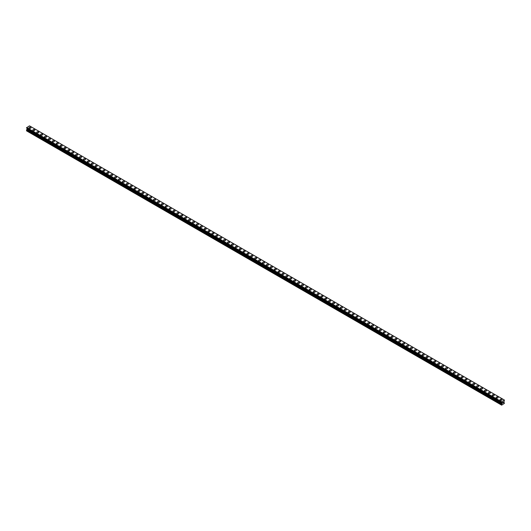 <?xml version="1.0" encoding="UTF-8"?>
<svg xmlns="http://www.w3.org/2000/svg" width="531" height="531" viewBox="0 0 531 531"><rect width="100%" height="100%" fill="white"/><g stroke="black" fill="none" stroke-linecap="round" stroke-linejoin="round"><path stroke-width="0.8" d="M30.705 127.394A1.009 0.584 180 0 1 30.997 127.805A1.009 0.584 180 0 1 30.373 128.343A1.009 0.584 180 0 1 29.278 128.217A1.009 0.584 180 0 1 28.979 127.805A1.009 0.584 180 0 1 29.603 127.267A1.009 0.584 180 0 1 30.705 127.394M28.979 127.805A1.009 0.584 180 0 1 29.603 127.261A1.009 0.584 180 0 1 30.705 127.387A1.009 0.584 180 0 1 30.997 127.805M32.869 130.049A1.009 0.584 180 0 1 33.493 129.511A1.009 0.584 180 0 1 34.595 129.637A1.009 0.584 180 0 1 34.893 130.049A1.009 0.584 180 0 1 34.269 130.586A1.009 0.584 180 0 1 33.168 130.46A1.009 0.584 180 0 1 32.869 130.049A1.009 0.584 180 0 1 33.493 129.511A1.009 0.584 180 0 1 34.595 129.637A1.009 0.584 180 0 1 34.893 130.049M36.765 132.299A1.009 0.584 180 0 1 37.389 131.761A1.009 0.584 180 0 1 38.491 131.887A1.009 0.584 180 0 1 38.783 132.299A1.009 0.584 180 0 1 38.159 132.836A1.009 0.584 180 0 1 37.057 132.71A1.009 0.584 180 0 1 36.765 132.299A1.009 0.584 180 0 1 37.389 131.761A1.009 0.584 180 0 1 38.491 131.887A1.009 0.584 180 0 1 38.783 132.299M40.655 134.542A1.009 0.584 180 0 1 41.279 134.004A1.009 0.584 180 0 1 42.38 134.131A1.009 0.584 180 0 1 42.679 134.549A1.009 0.584 180 0 1 42.055 135.08A1.009 0.584 180 0 1 40.953 134.954A1.009 0.584 180 0 1 40.655 134.542A1.009 0.584 180 0 1 41.279 134.004A1.009 0.584 180 0 1 42.38 134.131A1.009 0.584 180 0 1 42.679 134.542M44.551 136.792A1.009 0.584 180 0 1 45.175 136.255A1.009 0.584 180 0 1 46.27 136.381A1.009 0.584 180 0 1 46.569 136.792A1.009 0.584 180 0 1 45.945 137.33A1.009 0.584 180 0 1 44.843 137.204A1.009 0.584 180 0 1 44.551 136.792A1.009 0.584 180 0 1 45.175 136.255A1.009 0.584 180 0 1 46.27 136.381A1.009 0.584 180 0 1 46.569 136.792M48.44 139.042A1.009 0.584 180 0 1 49.064 138.498A1.009 0.584 180 0 1 50.166 138.624A1.009 0.584 180 0 1 50.465 139.042A1.009 0.584 180 0 1 49.841 139.58A1.009 0.584 180 0 1 48.739 139.454A1.009 0.584 180 0 1 48.44 139.042A1.009 0.584 180 0 1 49.064 138.505A1.009 0.584 180 0 1 50.166 138.631A1.009 0.584 180 0 1 50.465 139.042M52.337 141.286A1.009 0.584 180 0 1 52.961 140.748A1.009 0.584 180 0 1 54.056 140.874A1.009 0.584 180 0 1 54.354 141.286A1.009 0.584 180 0 1 53.731 141.823A1.009 0.584 180 0 1 52.629 141.697A1.009 0.584 180 0 1 52.337 141.286A1.009 0.584 180 0 1 52.961 140.748A1.009 0.584 180 0 1 54.056 140.874A1.009 0.584 180 0 1 54.354 141.286M56.226 143.536A1.009 0.584 180 0 1 56.85 142.998A1.009 0.584 180 0 1 57.952 143.124A1.009 0.584 180 0 1 58.244 143.536A1.009 0.584 180 0 1 57.627 144.074A1.009 0.584 180 0 1 56.525 143.947A1.009 0.584 180 0 1 56.226 143.536A1.009 0.584 180 0 1 56.85 142.998A1.009 0.584 180 0 1 57.952 143.124A1.009 0.584 180 0 1 58.244 143.536M60.122 145.779A1.009 0.584 180 0 1 60.746 145.242A1.009 0.584 180 0 1 61.842 145.368A1.009 0.584 180 0 1 62.14 145.786A1.009 0.584 180 0 1 61.516 146.317A1.009 0.584 180 0 1 60.415 146.191A1.009 0.584 180 0 1 60.122 145.779A1.009 0.584 180 0 1 60.746 145.242A1.009 0.584 180 0 1 61.842 145.368A1.009 0.584 180 0 1 62.14 145.779M64.012 148.03A1.009 0.584 180 0 1 64.636 147.492A1.009 0.584 180 0 1 65.738 147.618A1.009 0.584 180 0 1 66.03 148.03A1.009 0.584 180 0 1 65.413 148.567A1.009 0.584 180 0 1 64.311 148.441A1.009 0.584 180 0 1 64.012 148.03A1.009 0.584 180 0 1 64.636 147.492A1.009 0.584 180 0 1 65.738 147.618A1.009 0.584 180 0 1 66.03 148.03M67.908 150.28A1.009 0.584 180 0 1 68.532 149.735A1.009 0.584 180 0 1 69.627 149.861A1.009 0.584 180 0 1 69.926 150.28A1.009 0.584 180 0 1 69.302 150.817A1.009 0.584 180 0 1 68.2 150.691A1.009 0.584 180 0 1 67.908 150.28A1.009 0.584 180 0 1 68.532 149.742A1.009 0.584 180 0 1 69.627 149.868A1.009 0.584 180 0 1 69.926 150.28M71.798 152.523A1.009 0.584 180 0 1 72.422 151.985A1.009 0.584 180 0 1 73.524 152.112A1.009 0.584 180 0 1 73.816 152.523A1.009 0.584 180 0 1 73.198 153.061A1.009 0.584 180 0 1 72.097 152.935A1.009 0.584 180 0 1 71.798 152.523A1.009 0.584 180 0 1 72.422 151.985A1.009 0.584 180 0 1 73.524 152.112A1.009 0.584 180 0 1 73.816 152.523M75.694 154.773A1.009 0.584 180 0 1 76.318 154.236A1.009 0.584 180 0 1 77.413 154.362A1.009 0.584 180 0 1 77.712 154.773A1.009 0.584 180 0 1 77.088 155.311A1.009 0.584 180 0 1 75.986 155.185A1.009 0.584 180 0 1 75.694 154.773A1.009 0.584 180 0 1 76.318 154.236A1.009 0.584 180 0 1 77.413 154.362A1.009 0.584 180 0 1 77.712 154.773M79.584 157.017A1.009 0.584 180 0 1 80.208 156.479A1.009 0.584 180 0 1 81.309 156.605A1.009 0.584 180 0 1 81.601 157.023A1.009 0.584 180 0 1 80.977 157.554A1.009 0.584 180 0 1 79.882 157.428A1.009 0.584 180 0 1 79.584 157.017A1.009 0.584 180 0 1 80.208 156.479A1.009 0.584 180 0 1 81.309 156.605A1.009 0.584 180 0 1 81.601 157.017M83.48 159.267A1.009 0.584 180 0 1 84.104 158.729A1.009 0.584 180 0 1 85.199 158.855A1.009 0.584 180 0 1 85.498 159.267A1.009 0.584 180 0 1 84.874 159.804A1.009 0.584 180 0 1 83.772 159.678A1.009 0.584 180 0 1 83.48 159.267A1.009 0.584 180 0 1 84.104 158.729A1.009 0.584 180 0 1 85.199 158.855A1.009 0.584 180 0 1 85.498 159.267M87.369 161.517A1.009 0.584 180 0 1 87.993 160.973A1.009 0.584 180 0 1 89.095 161.099A1.009 0.584 180 0 1 89.387 161.517A1.009 0.584 180 0 1 88.763 162.055A1.009 0.584 180 0 1 87.668 161.928A1.009 0.584 180 0 1 87.369 161.517A1.009 0.584 180 0 1 87.993 160.979A1.009 0.584 180 0 1 89.095 161.105A1.009 0.584 180 0 1 89.387 161.517M91.266 163.76A1.009 0.584 180 0 1 91.89 163.223A1.009 0.584 180 0 1 92.985 163.349A1.009 0.584 180 0 1 93.283 163.76A1.009 0.584 180 0 1 92.659 164.298A1.009 0.584 180 0 1 91.558 164.172A1.009 0.584 180 0 1 91.266 163.76A1.009 0.584 180 0 1 91.89 163.223A1.009 0.584 180 0 1 92.985 163.349A1.009 0.584 180 0 1 93.283 163.76M95.155 166.011A1.009 0.584 180 0 1 95.779 165.473A1.009 0.584 180 0 1 96.881 165.599A1.009 0.584 180 0 1 97.173 166.011A1.009 0.584 180 0 1 96.549 166.548A1.009 0.584 180 0 1 95.454 166.422A1.009 0.584 180 0 1 95.155 166.011A1.009 0.584 180 0 1 95.779 165.473A1.009 0.584 180 0 1 96.881 165.599A1.009 0.584 180 0 1 97.173 166.011M99.051 168.254A1.009 0.584 180 0 1 99.669 167.716A1.009 0.584 180 0 1 100.771 167.842A1.009 0.584 180 0 1 101.069 168.261A1.009 0.584 180 0 1 100.445 168.792A1.009 0.584 180 0 1 99.343 168.666A1.009 0.584 180 0 1 99.051 168.254A1.009 0.584 180 0 1 99.669 167.716A1.009 0.584 180 0 1 100.771 167.842A1.009 0.584 180 0 1 101.069 168.254M102.941 170.504A1.009 0.584 180 0 1 103.565 169.966A1.009 0.584 180 0 1 104.667 170.093A1.009 0.584 180 0 1 104.959 170.504A1.009 0.584 180 0 1 104.335 171.042A1.009 0.584 180 0 1 103.24 170.916A1.009 0.584 180 0 1 102.941 170.504A1.009 0.584 180 0 1 103.565 169.966A1.009 0.584 180 0 1 104.667 170.093A1.009 0.584 180 0 1 104.959 170.504M106.837 172.754A1.009 0.584 180 0 1 107.454 172.21A1.009 0.584 180 0 1 108.556 172.336A1.009 0.584 180 0 1 108.855 172.754A1.009 0.584 180 0 1 108.231 173.292A1.009 0.584 180 0 1 107.129 173.166A1.009 0.584 180 0 1 106.837 172.754A1.009 0.584 180 0 1 107.454 172.217A1.009 0.584 180 0 1 108.556 172.343A1.009 0.584 180 0 1 108.855 172.754M110.727 174.998A1.009 0.584 180 0 1 111.351 174.46A1.009 0.584 180 0 1 112.453 174.586A1.009 0.584 180 0 1 112.745 174.998A1.009 0.584 180 0 1 112.121 175.535A1.009 0.584 180 0 1 111.025 175.409A1.009 0.584 180 0 1 110.727 174.998A1.009 0.584 180 0 1 111.351 174.46A1.009 0.584 180 0 1 112.453 174.586A1.009 0.584 180 0 1 112.745 174.998M114.623 177.248A1.009 0.584 180 0 1 115.24 176.71A1.009 0.584 180 0 1 116.342 176.836A1.009 0.584 180 0 1 116.641 177.248A1.009 0.584 180 0 1 116.017 177.785A1.009 0.584 180 0 1 114.915 177.659A1.009 0.584 180 0 1 114.623 177.248A1.009 0.584 180 0 1 115.24 176.71A1.009 0.584 180 0 1 116.342 176.836A1.009 0.584 180 0 1 116.641 177.248M118.513 179.498A1.009 0.584 180 0 1 119.136 178.954A1.009 0.584 180 0 1 120.238 179.08A1.009 0.584 180 0 1 120.53 179.498M120.238 179.08A1.009 0.584 180 0 1 120.53 179.491A1.009 0.584 180 0 1 119.906 180.029A1.009 0.584 180 0 1 118.811 179.903A1.009 0.584 180 0 1 118.513 179.491A1.009 0.584 180 0 1 119.136 178.954A1.009 0.584 180 0 1 120.238 179.08M122.402 181.741A1.009 0.584 180 0 1 123.026 181.204A1.009 0.584 180 0 1 124.128 181.33A1.009 0.584 180 0 1 124.427 181.741A1.009 0.584 180 0 1 123.803 182.279A1.009 0.584 180 0 1 122.701 182.153A1.009 0.584 180 0 1 122.402 181.741A1.009 0.584 180 0 1 123.026 181.204A1.009 0.584 180 0 1 124.128 181.33A1.009 0.584 180 0 1 124.427 181.741M128.024 183.58A1.009 0.584 180 0 1 128.316 183.991A1.009 0.584 180 0 1 127.692 184.529A1.009 0.584 180 0 1 126.59 184.403A1.009 0.584 180 0 1 126.298 183.991A1.009 0.584 180 0 1 126.922 183.454A1.009 0.584 180 0 1 128.024 183.58M126.298 183.991A1.009 0.584 180 0 1 126.922 183.447A1.009 0.584 180 0 1 128.024 183.573A1.009 0.584 180 0 1 128.316 183.991M130.188 186.235A1.009 0.584 180 0 1 130.812 185.697A1.009 0.584 180 0 1 131.914 185.823A1.009 0.584 180 0 1 132.212 186.235A1.009 0.584 180 0 1 131.588 186.773A1.009 0.584 180 0 1 130.487 186.646A1.009 0.584 180 0 1 130.188 186.235A1.009 0.584 180 0 1 130.812 185.697A1.009 0.584 180 0 1 131.914 185.823A1.009 0.584 180 0 1 132.212 186.235M134.084 188.485A1.009 0.584 180 0 1 134.708 187.947A1.009 0.584 180 0 1 135.803 188.074A1.009 0.584 180 0 1 136.102 188.485A1.009 0.584 180 0 1 135.478 189.023A1.009 0.584 180 0 1 134.376 188.897A1.009 0.584 180 0 1 134.084 188.485A1.009 0.584 180 0 1 134.708 187.947A1.009 0.584 180 0 1 135.803 188.074A1.009 0.584 180 0 1 136.102 188.485M137.974 190.729A1.009 0.584 180 0 1 138.598 190.191A1.009 0.584 180 0 1 139.699 190.317A1.009 0.584 180 0 1 139.998 190.735A1.009 0.584 180 0 1 139.374 191.266A1.009 0.584 180 0 1 138.272 191.14A1.009 0.584 180 0 1 137.974 190.729A1.009 0.584 180 0 1 138.598 190.191A1.009 0.584 180 0 1 139.699 190.317A1.009 0.584 180 0 1 139.998 190.729M141.87 192.979A1.009 0.584 180 0 1 142.494 192.441A1.009 0.584 180 0 1 143.589 192.567A1.009 0.584 180 0 1 143.888 192.979A1.009 0.584 180 0 1 143.264 193.516A1.009 0.584 180 0 1 142.162 193.39A1.009 0.584 180 0 1 141.87 192.979A1.009 0.584 180 0 1 142.494 192.441A1.009 0.584 180 0 1 143.589 192.567A1.009 0.584 180 0 1 143.888 192.979M145.759 195.229A1.009 0.584 180 0 1 146.383 194.685A1.009 0.584 180 0 1 147.485 194.811A1.009 0.584 180 0 1 147.777 195.229A1.009 0.584 180 0 1 147.16 195.766A1.009 0.584 180 0 1 146.058 195.64A1.009 0.584 180 0 1 145.759 195.229A1.009 0.584 180 0 1 146.383 194.691A1.009 0.584 180 0 1 147.485 194.817A1.009 0.584 180 0 1 147.777 195.229M149.656 197.472A1.009 0.584 180 0 1 150.28 196.935A1.009 0.584 180 0 1 151.375 197.061A1.009 0.584 180 0 1 151.674 197.472A1.009 0.584 180 0 1 151.05 198.01A1.009 0.584 180 0 1 149.948 197.884A1.009 0.584 180 0 1 149.656 197.472A1.009 0.584 180 0 1 150.28 196.935A1.009 0.584 180 0 1 151.375 197.061A1.009 0.584 180 0 1 151.674 197.472M153.545 199.722A1.009 0.584 180 0 1 154.169 199.185A1.009 0.584 180 0 1 155.271 199.311A1.009 0.584 180 0 1 155.563 199.722A1.009 0.584 180 0 1 154.946 200.26A1.009 0.584 180 0 1 153.844 200.134A1.009 0.584 180 0 1 153.545 199.722A1.009 0.584 180 0 1 154.169 199.185A1.009 0.584 180 0 1 155.271 199.311A1.009 0.584 180 0 1 155.563 199.722M157.441 201.966A1.009 0.584 180 0 1 158.065 201.428A1.009 0.584 180 0 1 159.161 201.554A1.009 0.584 180 0 1 159.459 201.972A1.009 0.584 180 0 1 158.835 202.503A1.009 0.584 180 0 1 157.734 202.377A1.009 0.584 180 0 1 157.441 201.966A1.009 0.584 180 0 1 158.065 201.428A1.009 0.584 180 0 1 159.161 201.554A1.009 0.584 180 0 1 159.459 201.966M161.331 204.216A1.009 0.584 180 0 1 161.955 203.678A1.009 0.584 180 0 1 163.057 203.804A1.009 0.584 180 0 1 163.349 204.216A1.009 0.584 180 0 1 162.732 204.754A1.009 0.584 180 0 1 161.63 204.627A1.009 0.584 180 0 1 161.331 204.216A1.009 0.584 180 0 1 161.955 203.678A1.009 0.584 180 0 1 163.057 203.804A1.009 0.584 180 0 1 163.349 204.216M165.227 206.466A1.009 0.584 180 0 1 165.851 205.922A1.009 0.584 180 0 1 166.946 206.048A1.009 0.584 180 0 1 167.245 206.466A1.009 0.584 180 0 1 166.621 207.004A1.009 0.584 180 0 1 165.519 206.878A1.009 0.584 180 0 1 165.227 206.466A1.009 0.584 180 0 1 165.851 205.928A1.009 0.584 180 0 1 166.946 206.055A1.009 0.584 180 0 1 167.245 206.466M169.117 208.71A1.009 0.584 180 0 1 169.741 208.172A1.009 0.584 180 0 1 170.843 208.298A1.009 0.584 180 0 1 171.135 208.71A1.009 0.584 180 0 1 170.511 209.247A1.009 0.584 180 0 1 169.416 209.121A1.009 0.584 180 0 1 169.117 208.71A1.009 0.584 180 0 1 169.741 208.172A1.009 0.584 180 0 1 170.843 208.298A1.009 0.584 180 0 1 171.135 208.71M173.013 210.96A1.009 0.584 180 0 1 173.637 210.422A1.009 0.584 180 0 1 174.732 210.548A1.009 0.584 180 0 1 175.031 210.96A1.009 0.584 180 0 1 174.407 211.497A1.009 0.584 180 0 1 173.305 211.371A1.009 0.584 180 0 1 173.013 210.96A1.009 0.584 180 0 1 173.637 210.422A1.009 0.584 180 0 1 174.732 210.548A1.009 0.584 180 0 1 175.031 210.96M176.903 213.203A1.009 0.584 180 0 1 177.527 212.665A1.009 0.584 180 0 1 178.628 212.792A1.009 0.584 180 0 1 178.92 213.21A1.009 0.584 180 0 1 178.297 213.741A1.009 0.584 180 0 1 177.201 213.615A1.009 0.584 180 0 1 176.903 213.203A1.009 0.584 180 0 1 177.527 212.665A1.009 0.584 180 0 1 178.628 212.792A1.009 0.584 180 0 1 178.92 213.203M180.799 215.453A1.009 0.584 180 0 1 181.423 214.916A1.009 0.584 180 0 1 182.518 215.042A1.009 0.584 180 0 1 182.817 215.453A1.009 0.584 180 0 1 182.193 215.991A1.009 0.584 180 0 1 181.091 215.865A1.009 0.584 180 0 1 180.799 215.453A1.009 0.584 180 0 1 181.423 214.916A1.009 0.584 180 0 1 182.518 215.042A1.009 0.584 180 0 1 182.817 215.453M184.688 217.703A1.009 0.584 180 0 1 185.312 217.159A1.009 0.584 180 0 1 186.414 217.285A1.009 0.584 180 0 1 186.706 217.703A1.009 0.584 180 0 1 186.082 218.241A1.009 0.584 180 0 1 184.987 218.115A1.009 0.584 180 0 1 184.688 217.703A1.009 0.584 180 0 1 185.312 217.166A1.009 0.584 180 0 1 186.414 217.292A1.009 0.584 180 0 1 186.706 217.703M188.585 219.947A1.009 0.584 180 0 1 189.202 219.409A1.009 0.584 180 0 1 190.304 219.535A1.009 0.584 180 0 1 190.602 219.947A1.009 0.584 180 0 1 189.979 220.484A1.009 0.584 180 0 1 188.877 220.358A1.009 0.584 180 0 1 188.585 219.947A1.009 0.584 180 0 1 189.202 219.409A1.009 0.584 180 0 1 190.304 219.535A1.009 0.584 180 0 1 190.602 219.947M192.474 222.197A1.009 0.584 180 0 1 193.098 221.659A1.009 0.584 180 0 1 194.2 221.785A1.009 0.584 180 0 1 194.492 222.197A1.009 0.584 180 0 1 193.868 222.735A1.009 0.584 180 0 1 192.773 222.608A1.009 0.584 180 0 1 192.474 222.197A1.009 0.584 180 0 1 193.098 221.659A1.009 0.584 180 0 1 194.2 221.785A1.009 0.584 180 0 1 194.492 222.197M196.37 224.44A1.009 0.584 180 0 1 196.988 223.903A1.009 0.584 180 0 1 198.09 224.029A1.009 0.584 180 0 1 198.388 224.447A1.009 0.584 180 0 1 197.764 224.978A1.009 0.584 180 0 1 196.662 224.852A1.009 0.584 180 0 1 196.37 224.44A1.009 0.584 180 0 1 196.988 223.903A1.009 0.584 180 0 1 198.09 224.029A1.009 0.584 180 0 1 198.388 224.44M200.26 226.691A1.009 0.584 180 0 1 200.884 226.153A1.009 0.584 180 0 1 201.986 226.279A1.009 0.584 180 0 1 202.278 226.691A1.009 0.584 180 0 1 201.654 227.228A1.009 0.584 180 0 1 200.559 227.102A1.009 0.584 180 0 1 200.26 226.691A1.009 0.584 180 0 1 200.884 226.153A1.009 0.584 180 0 1 201.986 226.279A1.009 0.584 180 0 1 202.278 226.691M204.156 228.941A1.009 0.584 180 0 1 204.774 228.396A1.009 0.584 180 0 1 205.875 228.522A1.009 0.584 180 0 1 206.174 228.941A1.009 0.584 180 0 1 205.55 229.478A1.009 0.584 180 0 1 204.448 229.352A1.009 0.584 180 0 1 204.156 228.941A1.009 0.584 180 0 1 204.774 228.403A1.009 0.584 180 0 1 205.875 228.529A1.009 0.584 180 0 1 206.174 228.941M208.046 231.184A1.009 0.584 180 0 1 208.67 230.646A1.009 0.584 180 0 1 209.772 230.773A1.009 0.584 180 0 1 210.064 231.184A1.009 0.584 180 0 1 209.44 231.722A1.009 0.584 180 0 1 208.344 231.596A1.009 0.584 180 0 1 208.046 231.184A1.009 0.584 180 0 1 208.67 230.646A1.009 0.584 180 0 1 209.772 230.773A1.009 0.584 180 0 1 210.064 231.184M211.935 233.434A1.009 0.584 180 0 1 212.559 232.897A1.009 0.584 180 0 1 213.661 233.023A1.009 0.584 180 0 1 213.96 233.434A1.009 0.584 180 0 1 213.336 233.972A1.009 0.584 180 0 1 212.234 233.846A1.009 0.584 180 0 1 211.935 233.434A1.009 0.584 180 0 1 212.559 232.897A1.009 0.584 180 0 1 213.661 233.023A1.009 0.584 180 0 1 213.96 233.434M215.832 235.684A1.009 0.584 180 0 1 216.456 235.14A1.009 0.584 180 0 1 217.557 235.266A1.009 0.584 180 0 1 217.849 235.684M217.557 235.266A1.009 0.584 180 0 1 217.849 235.678A1.009 0.584 180 0 1 217.225 236.215A1.009 0.584 180 0 1 216.124 236.089A1.009 0.584 180 0 1 215.832 235.678A1.009 0.584 180 0 1 216.456 235.14A1.009 0.584 180 0 1 217.557 235.266M219.721 237.928A1.009 0.584 180 0 1 220.345 237.39A1.009 0.584 180 0 1 221.447 237.516A1.009 0.584 180 0 1 221.746 237.928A1.009 0.584 180 0 1 221.122 238.465A1.009 0.584 180 0 1 220.02 238.339A1.009 0.584 180 0 1 219.721 237.928A1.009 0.584 180 0 1 220.345 237.39A1.009 0.584 180 0 1 221.447 237.516A1.009 0.584 180 0 1 221.746 237.928M225.336 239.766A1.009 0.584 180 0 1 225.635 240.178A1.009 0.584 180 0 1 225.011 240.716A1.009 0.584 180 0 1 223.909 240.589A1.009 0.584 180 0 1 223.617 240.178A1.009 0.584 180 0 1 224.241 239.64A1.009 0.584 180 0 1 225.336 239.766M223.617 240.178A1.009 0.584 180 0 1 224.241 239.634A1.009 0.584 180 0 1 225.336 239.76A1.009 0.584 180 0 1 225.635 240.178M227.507 242.421A1.009 0.584 180 0 1 228.131 241.884A1.009 0.584 180 0 1 229.233 242.01A1.009 0.584 180 0 1 229.531 242.421A1.009 0.584 180 0 1 228.907 242.959A1.009 0.584 180 0 1 227.806 242.833A1.009 0.584 180 0 1 227.507 242.421A1.009 0.584 180 0 1 228.131 241.884A1.009 0.584 180 0 1 229.233 242.01A1.009 0.584 180 0 1 229.531 242.421M231.403 244.672A1.009 0.584 180 0 1 232.027 244.134A1.009 0.584 180 0 1 233.122 244.26A1.009 0.584 180 0 1 233.421 244.672A1.009 0.584 180 0 1 232.797 245.209A1.009 0.584 180 0 1 231.695 245.083A1.009 0.584 180 0 1 231.403 244.672A1.009 0.584 180 0 1 232.027 244.134A1.009 0.584 180 0 1 233.122 244.26A1.009 0.584 180 0 1 233.421 244.672M235.293 246.915A1.009 0.584 180 0 1 235.917 246.377A1.009 0.584 180 0 1 237.018 246.503A1.009 0.584 180 0 1 237.311 246.922A1.009 0.584 180 0 1 236.693 247.453A1.009 0.584 180 0 1 235.591 247.327A1.009 0.584 180 0 1 235.293 246.915A1.009 0.584 180 0 1 235.917 246.377A1.009 0.584 180 0 1 237.018 246.503A1.009 0.584 180 0 1 237.311 246.915M239.189 249.165A1.009 0.584 180 0 1 239.813 248.627A1.009 0.584 180 0 1 240.908 248.754A1.009 0.584 180 0 1 241.207 249.165A1.009 0.584 180 0 1 240.583 249.703A1.009 0.584 180 0 1 239.481 249.577A1.009 0.584 180 0 1 239.189 249.165A1.009 0.584 180 0 1 239.813 248.627A1.009 0.584 180 0 1 240.908 248.754A1.009 0.584 180 0 1 241.207 249.165M243.079 251.415A1.009 0.584 180 0 1 243.702 250.871A1.009 0.584 180 0 1 244.804 250.997A1.009 0.584 180 0 1 245.096 251.415A1.009 0.584 180 0 1 244.479 251.953A1.009 0.584 180 0 1 243.377 251.827A1.009 0.584 180 0 1 243.079 251.415A1.009 0.584 180 0 1 243.702 250.878A1.009 0.584 180 0 1 244.804 251.004A1.009 0.584 180 0 1 245.096 251.415M246.975 253.659A1.009 0.584 180 0 1 247.599 253.121A1.009 0.584 180 0 1 248.694 253.247A1.009 0.584 180 0 1 248.993 253.659A1.009 0.584 180 0 1 248.369 254.196A1.009 0.584 180 0 1 247.267 254.07A1.009 0.584 180 0 1 246.975 253.659A1.009 0.584 180 0 1 247.599 253.121A1.009 0.584 180 0 1 248.694 253.247A1.009 0.584 180 0 1 248.993 253.659M250.864 255.909A1.009 0.584 180 0 1 251.488 255.371A1.009 0.584 180 0 1 252.59 255.497A1.009 0.584 180 0 1 252.882 255.909A1.009 0.584 180 0 1 252.265 256.446A1.009 0.584 180 0 1 251.163 256.32A1.009 0.584 180 0 1 250.864 255.909A1.009 0.584 180 0 1 251.488 255.371A1.009 0.584 180 0 1 252.59 255.497A1.009 0.584 180 0 1 252.882 255.909M254.761 258.152A1.009 0.584 180 0 1 255.384 257.615A1.009 0.584 180 0 1 256.48 257.741A1.009 0.584 180 0 1 256.778 258.159A1.009 0.584 180 0 1 256.154 258.69A1.009 0.584 180 0 1 255.053 258.564A1.009 0.584 180 0 1 254.761 258.152A1.009 0.584 180 0 1 255.384 257.615A1.009 0.584 180 0 1 256.48 257.741A1.009 0.584 180 0 1 256.778 258.152M258.65 260.402A1.009 0.584 180 0 1 259.274 259.865A1.009 0.584 180 0 1 260.376 259.991A1.009 0.584 180 0 1 260.668 260.402A1.009 0.584 180 0 1 260.044 260.94A1.009 0.584 180 0 1 258.949 260.814A1.009 0.584 180 0 1 258.65 260.402A1.009 0.584 180 0 1 259.274 259.865A1.009 0.584 180 0 1 260.376 259.991A1.009 0.584 180 0 1 260.668 260.402M262.546 262.653A1.009 0.584 180 0 1 263.17 262.108A1.009 0.584 180 0 1 264.265 262.234A1.009 0.584 180 0 1 264.564 262.653A1.009 0.584 180 0 1 263.94 263.19A1.009 0.584 180 0 1 262.838 263.064A1.009 0.584 180 0 1 262.546 262.653A1.009 0.584 180 0 1 263.17 262.115A1.009 0.584 180 0 1 264.265 262.241A1.009 0.584 180 0 1 264.564 262.653M266.436 264.896A1.009 0.584 180 0 1 267.06 264.358A1.009 0.584 180 0 1 268.162 264.484A1.009 0.584 180 0 1 268.454 264.896A1.009 0.584 180 0 1 267.83 265.434A1.009 0.584 180 0 1 266.735 265.308A1.009 0.584 180 0 1 266.436 264.896A1.009 0.584 180 0 1 267.06 264.358A1.009 0.584 180 0 1 268.162 264.484A1.009 0.584 180 0 1 268.454 264.896M270.332 267.146A1.009 0.584 180 0 1 270.956 266.608A1.009 0.584 180 0 1 272.051 266.735A1.009 0.584 180 0 1 272.35 267.146A1.009 0.584 180 0 1 271.726 267.684A1.009 0.584 180 0 1 270.624 267.558A1.009 0.584 180 0 1 270.332 267.146A1.009 0.584 180 0 1 270.956 266.608A1.009 0.584 180 0 1 272.051 266.735A1.009 0.584 180 0 1 272.35 267.146M274.222 269.39A1.009 0.584 180 0 1 274.846 268.852A1.009 0.584 180 0 1 275.947 268.978A1.009 0.584 180 0 1 276.239 269.396A1.009 0.584 180 0 1 275.616 269.927A1.009 0.584 180 0 1 274.52 269.801A1.009 0.584 180 0 1 274.222 269.39A1.009 0.584 180 0 1 274.846 268.852A1.009 0.584 180 0 1 275.947 268.978A1.009 0.584 180 0 1 276.239 269.39M278.118 271.64A1.009 0.584 180 0 1 278.735 271.102A1.009 0.584 180 0 1 279.837 271.228A1.009 0.584 180 0 1 280.136 271.64A1.009 0.584 180 0 1 279.512 272.177A1.009 0.584 180 0 1 278.41 272.051A1.009 0.584 180 0 1 278.118 271.64A1.009 0.584 180 0 1 278.735 271.102A1.009 0.584 180 0 1 279.837 271.228A1.009 0.584 180 0 1 280.136 271.64M282.007 273.89A1.009 0.584 180 0 1 282.631 273.346A1.009 0.584 180 0 1 283.733 273.472A1.009 0.584 180 0 1 284.025 273.89A1.009 0.584 180 0 1 283.401 274.427A1.009 0.584 180 0 1 282.306 274.301A1.009 0.584 180 0 1 282.007 273.89A1.009 0.584 180 0 1 282.631 273.352A1.009 0.584 180 0 1 283.733 273.478A1.009 0.584 180 0 1 284.025 273.89M285.904 276.133A1.009 0.584 180 0 1 286.521 275.596A1.009 0.584 180 0 1 287.623 275.722A1.009 0.584 180 0 1 287.921 276.133A1.009 0.584 180 0 1 287.298 276.671A1.009 0.584 180 0 1 286.196 276.545A1.009 0.584 180 0 1 285.904 276.133A1.009 0.584 180 0 1 286.521 275.596A1.009 0.584 180 0 1 287.623 275.722A1.009 0.584 180 0 1 287.921 276.133M289.793 278.383A1.009 0.584 180 0 1 290.417 277.846A1.009 0.584 180 0 1 291.519 277.972A1.009 0.584 180 0 1 291.811 278.383A1.009 0.584 180 0 1 291.187 278.921A1.009 0.584 180 0 1 290.092 278.795A1.009 0.584 180 0 1 289.793 278.383A1.009 0.584 180 0 1 290.417 277.846A1.009 0.584 180 0 1 291.519 277.972A1.009 0.584 180 0 1 291.811 278.383M293.689 280.627A1.009 0.584 180 0 1 294.307 280.089A1.009 0.584 180 0 1 295.409 280.215A1.009 0.584 180 0 1 295.707 280.633A1.009 0.584 180 0 1 295.083 281.164A1.009 0.584 180 0 1 293.982 281.038A1.009 0.584 180 0 1 293.689 280.627A1.009 0.584 180 0 1 294.307 280.089A1.009 0.584 180 0 1 295.409 280.215A1.009 0.584 180 0 1 295.707 280.627M297.579 282.877A1.009 0.584 180 0 1 298.203 282.339A1.009 0.584 180 0 1 299.305 282.465A1.009 0.584 180 0 1 299.597 282.877A1.009 0.584 180 0 1 298.973 283.415A1.009 0.584 180 0 1 297.878 283.288A1.009 0.584 180 0 1 297.579 282.877A1.009 0.584 180 0 1 298.203 282.339A1.009 0.584 180 0 1 299.305 282.465A1.009 0.584 180 0 1 299.597 282.877M301.469 285.127A1.009 0.584 180 0 1 302.093 284.583A1.009 0.584 180 0 1 303.194 284.709A1.009 0.584 180 0 1 303.493 285.127A1.009 0.584 180 0 1 302.869 285.665A1.009 0.584 180 0 1 301.767 285.539A1.009 0.584 180 0 1 301.469 285.127A1.009 0.584 180 0 1 302.093 284.589A1.009 0.584 180 0 1 303.194 284.716A1.009 0.584 180 0 1 303.493 285.127M305.365 287.371A1.009 0.584 180 0 1 305.989 286.833A1.009 0.584 180 0 1 307.091 286.959A1.009 0.584 180 0 1 307.383 287.371A1.009 0.584 180 0 1 306.759 287.908A1.009 0.584 180 0 1 305.664 287.782A1.009 0.584 180 0 1 305.365 287.371A1.009 0.584 180 0 1 305.989 286.833A1.009 0.584 180 0 1 307.091 286.959A1.009 0.584 180 0 1 307.383 287.371M309.254 289.621A1.009 0.584 180 0 1 309.878 289.083A1.009 0.584 180 0 1 310.98 289.209A1.009 0.584 180 0 1 311.279 289.621A1.009 0.584 180 0 1 310.655 290.158A1.009 0.584 180 0 1 309.553 290.032A1.009 0.584 180 0 1 309.254 289.621A1.009 0.584 180 0 1 309.878 289.083A1.009 0.584 180 0 1 310.98 289.209A1.009 0.584 180 0 1 311.279 289.621M313.151 291.871A1.009 0.584 180 0 1 313.775 291.327A1.009 0.584 180 0 1 314.876 291.453A1.009 0.584 180 0 1 315.168 291.871M314.876 291.453A1.009 0.584 180 0 1 315.168 291.864A1.009 0.584 180 0 1 314.544 292.402A1.009 0.584 180 0 1 313.443 292.276A1.009 0.584 180 0 1 313.151 291.864A1.009 0.584 180 0 1 313.775 291.327A1.009 0.584 180 0 1 314.876 291.453M317.04 294.114A1.009 0.584 180 0 1 317.664 293.577A1.009 0.584 180 0 1 318.766 293.703A1.009 0.584 180 0 1 319.065 294.114A1.009 0.584 180 0 1 318.441 294.652A1.009 0.584 180 0 1 317.339 294.526A1.009 0.584 180 0 1 317.04 294.114A1.009 0.584 180 0 1 317.664 293.577A1.009 0.584 180 0 1 318.766 293.703A1.009 0.584 180 0 1 319.065 294.114M322.656 295.953A1.009 0.584 180 0 1 322.954 296.364A1.009 0.584 180 0 1 322.33 296.902A1.009 0.584 180 0 1 321.228 296.776A1.009 0.584 180 0 1 320.936 296.364A1.009 0.584 180 0 1 321.56 295.827A1.009 0.584 180 0 1 322.656 295.953M320.936 296.364A1.009 0.584 180 0 1 321.56 295.82A1.009 0.584 180 0 1 322.656 295.946A1.009 0.584 180 0 1 322.954 296.364M324.826 298.608A1.009 0.584 180 0 1 325.45 298.07A1.009 0.584 180 0 1 326.552 298.196A1.009 0.584 180 0 1 326.844 298.608A1.009 0.584 180 0 1 326.226 299.145A1.009 0.584 180 0 1 325.125 299.019A1.009 0.584 180 0 1 324.826 298.608A1.009 0.584 180 0 1 325.45 298.07A1.009 0.584 180 0 1 326.552 298.196A1.009 0.584 180 0 1 326.844 298.608M328.722 300.858A1.009 0.584 180 0 1 329.346 300.32A1.009 0.584 180 0 1 330.441 300.446A1.009 0.584 180 0 1 330.74 300.858A1.009 0.584 180 0 1 330.116 301.396A1.009 0.584 180 0 1 329.014 301.269A1.009 0.584 180 0 1 328.722 300.858A1.009 0.584 180 0 1 329.346 300.32A1.009 0.584 180 0 1 330.441 300.446A1.009 0.584 180 0 1 330.74 300.858M332.612 303.101A1.009 0.584 180 0 1 333.236 302.564A1.009 0.584 180 0 1 334.338 302.69A1.009 0.584 180 0 1 334.63 303.108A1.009 0.584 180 0 1 334.012 303.639A1.009 0.584 180 0 1 332.91 303.513A1.009 0.584 180 0 1 332.612 303.101A1.009 0.584 180 0 1 333.236 302.564A1.009 0.584 180 0 1 334.338 302.69A1.009 0.584 180 0 1 334.63 303.101M336.508 305.352A1.009 0.584 180 0 1 337.132 304.814A1.009 0.584 180 0 1 338.227 304.94A1.009 0.584 180 0 1 338.526 305.352A1.009 0.584 180 0 1 337.902 305.889A1.009 0.584 180 0 1 336.8 305.763A1.009 0.584 180 0 1 336.508 305.352A1.009 0.584 180 0 1 337.132 304.814A1.009 0.584 180 0 1 338.227 304.94A1.009 0.584 180 0 1 338.526 305.352M340.398 307.602A1.009 0.584 180 0 1 341.021 307.057A1.009 0.584 180 0 1 342.123 307.183A1.009 0.584 180 0 1 342.415 307.602A1.009 0.584 180 0 1 341.798 308.139A1.009 0.584 180 0 1 340.696 308.013A1.009 0.584 180 0 1 340.398 307.602A1.009 0.584 180 0 1 341.021 307.064A1.009 0.584 180 0 1 342.123 307.19A1.009 0.584 180 0 1 342.415 307.602M344.294 309.845A1.009 0.584 180 0 1 344.918 309.308A1.009 0.584 180 0 1 346.013 309.434A1.009 0.584 180 0 1 346.312 309.845A1.009 0.584 180 0 1 345.688 310.383A1.009 0.584 180 0 1 344.586 310.257A1.009 0.584 180 0 1 344.294 309.845A1.009 0.584 180 0 1 344.918 309.308A1.009 0.584 180 0 1 346.013 309.434A1.009 0.584 180 0 1 346.312 309.845M348.183 312.095A1.009 0.584 180 0 1 348.807 311.558A1.009 0.584 180 0 1 349.909 311.684A1.009 0.584 180 0 1 350.201 312.095A1.009 0.584 180 0 1 349.577 312.633A1.009 0.584 180 0 1 348.482 312.507A1.009 0.584 180 0 1 348.183 312.095A1.009 0.584 180 0 1 348.807 311.558A1.009 0.584 180 0 1 349.909 311.684A1.009 0.584 180 0 1 350.201 312.095M352.08 314.339A1.009 0.584 180 0 1 352.703 313.801A1.009 0.584 180 0 1 353.799 313.927A1.009 0.584 180 0 1 354.097 314.345A1.009 0.584 180 0 1 353.473 314.876A1.009 0.584 180 0 1 352.372 314.75A1.009 0.584 180 0 1 352.08 314.339A1.009 0.584 180 0 1 352.703 313.801A1.009 0.584 180 0 1 353.799 313.927A1.009 0.584 180 0 1 354.097 314.339M355.969 316.589A1.009 0.584 180 0 1 356.593 316.051A1.009 0.584 180 0 1 357.695 316.177A1.009 0.584 180 0 1 357.987 316.589A1.009 0.584 180 0 1 357.363 317.126A1.009 0.584 180 0 1 356.268 317A1.009 0.584 180 0 1 355.969 316.589A1.009 0.584 180 0 1 356.593 316.051A1.009 0.584 180 0 1 357.695 316.177A1.009 0.584 180 0 1 357.987 316.589M359.865 318.839A1.009 0.584 180 0 1 360.489 318.295A1.009 0.584 180 0 1 361.584 318.421A1.009 0.584 180 0 1 361.883 318.839A1.009 0.584 180 0 1 361.259 319.377A1.009 0.584 180 0 1 360.157 319.25A1.009 0.584 180 0 1 359.865 318.839A1.009 0.584 180 0 1 360.489 318.301A1.009 0.584 180 0 1 361.584 318.427A1.009 0.584 180 0 1 361.883 318.839M363.755 321.082A1.009 0.584 180 0 1 364.379 320.545A1.009 0.584 180 0 1 365.481 320.671A1.009 0.584 180 0 1 365.773 321.082A1.009 0.584 180 0 1 365.149 321.62A1.009 0.584 180 0 1 364.054 321.494A1.009 0.584 180 0 1 363.755 321.082A1.009 0.584 180 0 1 364.379 320.545A1.009 0.584 180 0 1 365.481 320.671A1.009 0.584 180 0 1 365.773 321.082M367.651 323.333A1.009 0.584 180 0 1 368.268 322.795A1.009 0.584 180 0 1 369.37 322.921A1.009 0.584 180 0 1 369.669 323.333A1.009 0.584 180 0 1 369.045 323.87A1.009 0.584 180 0 1 367.943 323.744A1.009 0.584 180 0 1 367.651 323.333A1.009 0.584 180 0 1 368.268 322.795A1.009 0.584 180 0 1 369.37 322.921A1.009 0.584 180 0 1 369.669 323.333M371.541 325.576A1.009 0.584 180 0 1 372.165 325.038A1.009 0.584 180 0 1 373.266 325.164A1.009 0.584 180 0 1 373.558 325.583A1.009 0.584 180 0 1 372.935 326.114A1.009 0.584 180 0 1 371.839 325.988A1.009 0.584 180 0 1 371.541 325.576A1.009 0.584 180 0 1 372.165 325.038A1.009 0.584 180 0 1 373.266 325.164A1.009 0.584 180 0 1 373.558 325.576M375.437 327.826A1.009 0.584 180 0 1 376.054 327.288A1.009 0.584 180 0 1 377.156 327.415A1.009 0.584 180 0 1 377.455 327.826A1.009 0.584 180 0 1 376.831 328.364A1.009 0.584 180 0 1 375.729 328.238A1.009 0.584 180 0 1 375.437 327.826A1.009 0.584 180 0 1 376.054 327.288A1.009 0.584 180 0 1 377.156 327.415A1.009 0.584 180 0 1 377.455 327.826M379.326 330.076A1.009 0.584 180 0 1 379.95 329.532A1.009 0.584 180 0 1 381.052 329.658A1.009 0.584 180 0 1 381.344 330.076A1.009 0.584 180 0 1 380.72 330.614A1.009 0.584 180 0 1 379.625 330.488A1.009 0.584 180 0 1 379.326 330.076A1.009 0.584 180 0 1 379.95 329.539A1.009 0.584 180 0 1 381.052 329.665A1.009 0.584 180 0 1 381.344 330.076M383.223 332.32A1.009 0.584 180 0 1 383.84 331.782A1.009 0.584 180 0 1 384.942 331.908A1.009 0.584 180 0 1 385.24 332.32A1.009 0.584 180 0 1 384.617 332.857A1.009 0.584 180 0 1 383.515 332.731A1.009 0.584 180 0 1 383.223 332.32A1.009 0.584 180 0 1 383.84 331.782A1.009 0.584 180 0 1 384.942 331.908A1.009 0.584 180 0 1 385.24 332.32M387.112 334.57A1.009 0.584 180 0 1 387.736 334.032A1.009 0.584 180 0 1 388.838 334.158A1.009 0.584 180 0 1 389.13 334.57A1.009 0.584 180 0 1 388.506 335.107A1.009 0.584 180 0 1 387.411 334.981A1.009 0.584 180 0 1 387.112 334.57A1.009 0.584 180 0 1 387.736 334.032A1.009 0.584 180 0 1 388.838 334.158A1.009 0.584 180 0 1 389.13 334.57M391.002 336.813A1.009 0.584 180 0 1 391.626 336.276A1.009 0.584 180 0 1 392.728 336.402A1.009 0.584 180 0 1 393.026 336.82A1.009 0.584 180 0 1 392.402 337.351A1.009 0.584 180 0 1 391.301 337.225A1.009 0.584 180 0 1 391.002 336.813A1.009 0.584 180 0 1 391.626 336.276A1.009 0.584 180 0 1 392.728 336.402A1.009 0.584 180 0 1 393.026 336.813M394.898 339.063A1.009 0.584 180 0 1 395.522 338.526A1.009 0.584 180 0 1 396.624 338.652A1.009 0.584 180 0 1 396.916 339.063A1.009 0.584 180 0 1 396.292 339.601A1.009 0.584 180 0 1 395.197 339.475A1.009 0.584 180 0 1 394.898 339.063A1.009 0.584 180 0 1 395.522 338.526A1.009 0.584 180 0 1 396.624 338.652A1.009 0.584 180 0 1 396.916 339.063M398.788 341.314A1.009 0.584 180 0 1 399.412 340.769A1.009 0.584 180 0 1 400.513 340.895A1.009 0.584 180 0 1 400.812 341.314A1.009 0.584 180 0 1 400.188 341.851A1.009 0.584 180 0 1 399.086 341.725A1.009 0.584 180 0 1 398.788 341.314A1.009 0.584 180 0 1 399.412 340.776A1.009 0.584 180 0 1 400.513 340.902A1.009 0.584 180 0 1 400.812 341.314M402.684 343.557A1.009 0.584 180 0 1 403.308 343.019A1.009 0.584 180 0 1 404.41 343.145A1.009 0.584 180 0 1 404.702 343.557A1.009 0.584 180 0 1 404.078 344.095A1.009 0.584 180 0 1 402.976 343.969A1.009 0.584 180 0 1 402.684 343.557A1.009 0.584 180 0 1 403.308 343.019A1.009 0.584 180 0 1 404.41 343.145A1.009 0.584 180 0 1 404.702 343.557M406.573 345.807A1.009 0.584 180 0 1 407.197 345.269A1.009 0.584 180 0 1 408.299 345.396A1.009 0.584 180 0 1 408.598 345.807A1.009 0.584 180 0 1 407.974 346.345A1.009 0.584 180 0 1 406.872 346.219A1.009 0.584 180 0 1 406.573 345.807A1.009 0.584 180 0 1 407.197 345.269A1.009 0.584 180 0 1 408.299 345.396A1.009 0.584 180 0 1 408.598 345.807M410.47 348.057A1.009 0.584 180 0 1 411.094 347.513A1.009 0.584 180 0 1 412.189 347.639A1.009 0.584 180 0 1 412.487 348.057M412.189 347.639A1.009 0.584 180 0 1 412.487 348.051A1.009 0.584 180 0 1 411.864 348.588A1.009 0.584 180 0 1 410.762 348.462A1.009 0.584 180 0 1 410.47 348.051A1.009 0.584 180 0 1 411.094 347.513A1.009 0.584 180 0 1 412.189 347.639M414.359 350.301A1.009 0.584 180 0 1 414.983 349.763A1.009 0.584 180 0 1 416.085 349.889A1.009 0.584 180 0 1 416.377 350.301A1.009 0.584 180 0 1 415.76 350.838A1.009 0.584 180 0 1 414.658 350.712A1.009 0.584 180 0 1 414.359 350.301A1.009 0.584 180 0 1 414.983 349.763A1.009 0.584 180 0 1 416.085 349.889A1.009 0.584 180 0 1 416.377 350.301M419.975 352.139A1.009 0.584 180 0 1 420.273 352.551A1.009 0.584 180 0 1 419.649 353.088A1.009 0.584 180 0 1 418.547 352.962A1.009 0.584 180 0 1 418.255 352.551A1.009 0.584 180 0 1 418.879 352.013A1.009 0.584 180 0 1 419.975 352.139M418.255 352.551A1.009 0.584 180 0 1 418.879 352.007A1.009 0.584 180 0 1 419.975 352.133A1.009 0.584 180 0 1 420.273 352.551M422.145 354.794A1.009 0.584 180 0 1 422.769 354.257A1.009 0.584 180 0 1 423.871 354.383A1.009 0.584 180 0 1 424.163 354.794A1.009 0.584 180 0 1 423.546 355.332A1.009 0.584 180 0 1 422.444 355.206A1.009 0.584 180 0 1 422.145 354.794A1.009 0.584 180 0 1 422.769 354.257A1.009 0.584 180 0 1 423.871 354.383A1.009 0.584 180 0 1 424.163 354.794M426.041 357.044A1.009 0.584 180 0 1 426.665 356.507A1.009 0.584 180 0 1 427.76 356.633A1.009 0.584 180 0 1 428.059 357.044A1.009 0.584 180 0 1 427.435 357.582A1.009 0.584 180 0 1 426.333 357.456A1.009 0.584 180 0 1 426.041 357.044A1.009 0.584 180 0 1 426.665 356.507A1.009 0.584 180 0 1 427.76 356.633A1.009 0.584 180 0 1 428.059 357.044M429.931 359.288A1.009 0.584 180 0 1 430.555 358.75A1.009 0.584 180 0 1 431.657 358.876A1.009 0.584 180 0 1 431.949 359.295A1.009 0.584 180 0 1 431.331 359.826A1.009 0.584 180 0 1 430.229 359.699A1.009 0.584 180 0 1 429.931 359.288A1.009 0.584 180 0 1 430.555 358.75A1.009 0.584 180 0 1 431.657 358.876A1.009 0.584 180 0 1 431.949 359.288M433.827 361.538A1.009 0.584 180 0 1 434.451 361A1.009 0.584 180 0 1 435.546 361.126A1.009 0.584 180 0 1 435.845 361.538A1.009 0.584 180 0 1 435.221 362.076A1.009 0.584 180 0 1 434.119 361.95A1.009 0.584 180 0 1 433.827 361.538A1.009 0.584 180 0 1 434.451 361A1.009 0.584 180 0 1 435.546 361.126A1.009 0.584 180 0 1 435.845 361.538M437.717 363.788A1.009 0.584 180 0 1 438.34 363.244A1.009 0.584 180 0 1 439.442 363.37A1.009 0.584 180 0 1 439.734 363.788A1.009 0.584 180 0 1 439.11 364.326A1.009 0.584 180 0 1 438.015 364.2A1.009 0.584 180 0 1 437.717 363.788A1.009 0.584 180 0 1 438.34 363.25A1.009 0.584 180 0 1 439.442 363.377A1.009 0.584 180 0 1 439.734 363.788M441.613 366.032A1.009 0.584 180 0 1 442.237 365.494A1.009 0.584 180 0 1 443.332 365.62A1.009 0.584 180 0 1 443.631 366.032A1.009 0.584 180 0 1 443.007 366.569A1.009 0.584 180 0 1 441.905 366.443A1.009 0.584 180 0 1 441.613 366.032A1.009 0.584 180 0 1 442.237 365.494A1.009 0.584 180 0 1 443.332 365.62A1.009 0.584 180 0 1 443.631 366.032M445.502 368.282A1.009 0.584 180 0 1 446.126 367.744A1.009 0.584 180 0 1 447.228 367.87A1.009 0.584 180 0 1 447.52 368.282A1.009 0.584 180 0 1 446.896 368.819A1.009 0.584 180 0 1 445.801 368.693A1.009 0.584 180 0 1 445.502 368.282A1.009 0.584 180 0 1 446.126 367.744A1.009 0.584 180 0 1 447.228 367.87A1.009 0.584 180 0 1 447.52 368.282M449.399 370.525A1.009 0.584 180 0 1 450.022 369.988A1.009 0.584 180 0 1 451.118 370.114A1.009 0.584 180 0 1 451.416 370.532A1.009 0.584 180 0 1 450.792 371.063A1.009 0.584 180 0 1 449.691 370.937A1.009 0.584 180 0 1 449.399 370.525A1.009 0.584 180 0 1 450.022 369.988A1.009 0.584 180 0 1 451.118 370.114A1.009 0.584 180 0 1 451.416 370.525M453.288 372.775A1.009 0.584 180 0 1 453.912 372.238A1.009 0.584 180 0 1 455.014 372.364A1.009 0.584 180 0 1 455.306 372.775A1.009 0.584 180 0 1 454.682 373.313A1.009 0.584 180 0 1 453.587 373.187A1.009 0.584 180 0 1 453.288 372.775A1.009 0.584 180 0 1 453.912 372.238A1.009 0.584 180 0 1 455.014 372.364A1.009 0.584 180 0 1 455.306 372.775M457.184 375.025A1.009 0.584 180 0 1 457.802 374.481A1.009 0.584 180 0 1 458.903 374.607A1.009 0.584 180 0 1 459.202 375.025A1.009 0.584 180 0 1 458.578 375.563A1.009 0.584 180 0 1 457.476 375.437A1.009 0.584 180 0 1 457.184 375.025A1.009 0.584 180 0 1 457.802 374.488A1.009 0.584 180 0 1 458.903 374.614A1.009 0.584 180 0 1 459.202 375.025M461.074 377.269A1.009 0.584 180 0 1 461.698 376.731A1.009 0.584 180 0 1 462.8 376.857A1.009 0.584 180 0 1 463.092 377.269A1.009 0.584 180 0 1 462.468 377.807A1.009 0.584 180 0 1 461.373 377.68A1.009 0.584 180 0 1 461.074 377.269A1.009 0.584 180 0 1 461.698 376.731A1.009 0.584 180 0 1 462.8 376.857A1.009 0.584 180 0 1 463.092 377.269M464.97 379.519A1.009 0.584 180 0 1 465.587 378.981A1.009 0.584 180 0 1 466.689 379.107A1.009 0.584 180 0 1 466.988 379.519A1.009 0.584 180 0 1 466.364 380.057A1.009 0.584 180 0 1 465.262 379.93A1.009 0.584 180 0 1 464.97 379.519A1.009 0.584 180 0 1 465.587 378.981A1.009 0.584 180 0 1 466.689 379.107A1.009 0.584 180 0 1 466.988 379.519M468.86 381.762A1.009 0.584 180 0 1 469.484 381.225A1.009 0.584 180 0 1 470.585 381.351A1.009 0.584 180 0 1 470.878 381.769A1.009 0.584 180 0 1 470.254 382.3A1.009 0.584 180 0 1 469.158 382.174A1.009 0.584 180 0 1 468.86 381.762A1.009 0.584 180 0 1 469.484 381.225A1.009 0.584 180 0 1 470.585 381.351A1.009 0.584 180 0 1 470.878 381.762M472.756 384.013A1.009 0.584 180 0 1 473.373 383.475A1.009 0.584 180 0 1 474.475 383.601A1.009 0.584 180 0 1 474.774 384.013A1.009 0.584 180 0 1 474.15 384.55A1.009 0.584 180 0 1 473.048 384.424A1.009 0.584 180 0 1 472.756 384.013A1.009 0.584 180 0 1 473.373 383.475A1.009 0.584 180 0 1 474.475 383.601A1.009 0.584 180 0 1 474.774 384.013M476.646 386.263A1.009 0.584 180 0 1 477.269 385.718A1.009 0.584 180 0 1 478.371 385.845A1.009 0.584 180 0 1 478.663 386.263A1.009 0.584 180 0 1 478.039 386.8A1.009 0.584 180 0 1 476.944 386.674A1.009 0.584 180 0 1 476.646 386.263A1.009 0.584 180 0 1 477.269 385.725A1.009 0.584 180 0 1 478.371 385.851A1.009 0.584 180 0 1 478.663 386.263M480.535 388.506A1.009 0.584 180 0 1 481.159 387.969A1.009 0.584 180 0 1 482.261 388.095A1.009 0.584 180 0 1 482.56 388.506A1.009 0.584 180 0 1 481.936 389.044A1.009 0.584 180 0 1 480.834 388.918A1.009 0.584 180 0 1 480.535 388.506A1.009 0.584 180 0 1 481.159 387.969A1.009 0.584 180 0 1 482.261 388.095A1.009 0.584 180 0 1 482.56 388.506M484.431 390.756A1.009 0.584 180 0 1 485.055 390.219A1.009 0.584 180 0 1 486.157 390.345A1.009 0.584 180 0 1 486.449 390.756A1.009 0.584 180 0 1 485.825 391.294A1.009 0.584 180 0 1 484.73 391.168A1.009 0.584 180 0 1 484.431 390.756A1.009 0.584 180 0 1 485.055 390.219A1.009 0.584 180 0 1 486.157 390.345A1.009 0.584 180 0 1 486.449 390.756M488.321 393A1.009 0.584 180 0 1 488.945 392.462A1.009 0.584 180 0 1 490.047 392.588A1.009 0.584 180 0 1 490.345 393.006A1.009 0.584 180 0 1 489.721 393.537A1.009 0.584 180 0 1 488.62 393.411A1.009 0.584 180 0 1 488.321 393A1.009 0.584 180 0 1 488.945 392.462A1.009 0.584 180 0 1 490.047 392.588A1.009 0.584 180 0 1 490.345 393M492.217 395.25A1.009 0.584 180 0 1 492.841 394.712A1.009 0.584 180 0 1 493.943 394.838A1.009 0.584 180 0 1 494.235 395.25A1.009 0.584 180 0 1 493.611 395.787A1.009 0.584 180 0 1 492.509 395.661A1.009 0.584 180 0 1 492.217 395.25A1.009 0.584 180 0 1 492.841 394.712A1.009 0.584 180 0 1 493.943 394.838A1.009 0.584 180 0 1 494.235 395.25M496.107 397.5A1.009 0.584 180 0 1 496.731 396.956A1.009 0.584 180 0 1 497.832 397.082A1.009 0.584 180 0 1 498.131 397.5A1.009 0.584 180 0 1 497.507 398.038A1.009 0.584 180 0 1 496.405 397.911A1.009 0.584 180 0 1 496.107 397.5A1.009 0.584 180 0 1 496.731 396.962A1.009 0.584 180 0 1 497.832 397.088A1.009 0.584 180 0 1 498.131 397.5M500.003 399.743A1.009 0.584 180 0 1 500.627 399.206A1.009 0.584 180 0 1 501.722 399.332A1.009 0.584 180 0 1 502.021 399.743A1.009 0.584 180 0 1 501.397 400.281A1.009 0.584 180 0 1 500.295 400.155A1.009 0.584 180 0 1 500.003 399.743A1.009 0.584 180 0 1 500.627 399.206A1.009 0.584 180 0 1 501.722 399.332A1.009 0.584 180 0 1 502.021 399.743M502.505 403.241L502.857 402.345M503.335 402.478L503.142 402.83L503.328 402.471M503.142 402.83L503.474 402.637L503.142 402.83M503.063 402.923L503.401 402.173M501.529 401.987L504.397 400.035L503.912 402.159L504.45 403.321L501.662 405.153L501.689 403.972L26.776 129.776L26.55 130.201L26.55 130.852L501.463 405.04M501.689 403.972L502.001 402.339L501.549 401.974M502.001 402.339L27.074 128.124L26.769 129.71L501.682 403.899L26.776 129.776M26.756 127.918L501.682 402.133M26.55 127.772L501.463 401.96L26.55 127.772L29.484 125.847L504.397 400.035M501.516 401.702L26.603 127.513M501.463 401.788L26.55 127.599M502.001 403.261L27.088 129.066M501.994 403.294L27.074 129.106M501.682 403.839L26.769 129.644M501.689 403.905L26.776 129.717M501.483 404.323L26.57 130.135M501.463 404.39L26.55 130.201M501.483 401.994L26.563 127.805"/></g></svg>
